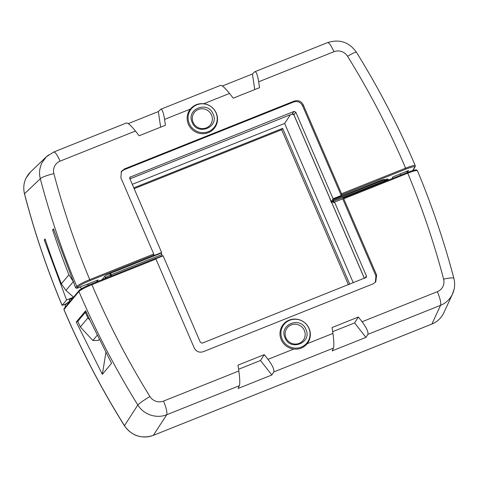 <?xml version="1.0" encoding="UTF-8"?>
<svg xmlns="http://www.w3.org/2000/svg" width="478" height="478" viewBox="0 0 478 478"><rect width="100%" height="100%" fill="white"/><g stroke="black" fill="none" stroke-linecap="round" stroke-linejoin="round"><path stroke-width="0.72" d="M329.521 197.599L331.397 202.648L331.648 202.415M132.275 184.323L284.643 123.438L290.421 114.732M284.643 123.438L353.272 282.803M331.816 201.393L331.941 201.698M349.741 284.213L282.635 128.391L133.798 187.866M348.42 284.745L281.661 129.735L282.635 128.391M281.661 129.735L134.151 188.679M69.495 299.712L72.937 297.955M101.88 279.803L104.807 276.278A4.953 0.621 -23.3 0 1 109.838 273.607L110.532 273.326M109.838 273.607L110.466 275.077L111.165 274.796L110.561 273.314L161.235 253.065L161.642 252.509L153.498 255.76L153.982 255.055L89.972 280.634C83.704 283.227 79.701 285.342 77.956 286.973L76.833 288.33L98.151 279.923L96.448 281.972M73.552 297.197L66.573 299.987L62.104 305.406C46.892 269.03 34.35 231.842 24.48 193.835L24.48 193.835A2.3 0.358 -14.6 0 1 24.498 193.763A2.3 0.358 -14.6 0 1 24.515 193.745A829.205 804.922 35.9 0 0 62.14 305.317L65.725 304.086L70.194 300.877M76.833 288.33L75.632 287.81L53.488 228.825L52.616 229.876L53.297 229.673L53.918 230.109M89.972 280.634L89.739 279.618C82.963 282.414 78.637 284.691 76.761 286.453A826.175 801.976 -144.1 0 1 40.307 178.73L24.515 193.745C23.153 188.207 23.697 182.931 26.135 177.918L30.628 171.859M73.57 297.173L65.97 290.421L61.357 283.842A828.123 803.871 -144.1 0 1 45.075 238.94L44.263 239.92L66.573 299.987M61.357 283.842L68.898 274.778A826.599 802.389 -144.1 0 1 52.616 229.876M45.446 240.064L44.263 239.92M126.437 122.977L53.763 152.016L46.408 156.748L41.927 162.819C39.447 168.16 38.909 173.46 40.307 178.73A12.422 1.93 -14.7 0 1 53.883 173.634A813.759 789.931 35.9 0 0 89.739 279.618L153.743 254.045L153.982 255.055M153.743 254.045L120.88 177.726L121.37 171.447L124.441 168.931L294.281 101.067C298.254 99.92 301.248 101.181 303.261 104.849L341.543 193.745L405.595 168.148L405.828 169.17L341.77 194.767L341.22 195.49L333.076 198.746L332.503 199.547L333.196 202.594L331.726 200.623L331.2 201.346A2.76 0.347 -23.3 0 0 331.176 201.435L293.898 114.869A2.76 0.347 -23.3 0 1 293.922 114.78L331.2 201.346M303.261 104.849L302.592 105.793L341.22 195.49M302.592 105.793C300.578 102.125 297.585 100.864 293.611 102.017L123.85 169.845L121.095 171.919M161.642 252.509L129.777 178.521L129.914 177.207L294 111.428L295.798 112.181L333.076 198.746M111.482 275.961L111.165 274.796L161.869 254.535L161.235 253.065M161.869 254.535L162.156 255.808L155.589 258.431M46.408 156.748L48.571 154.92M44.944 239.711L45.219 239.382M99.215 339.398L98.349 340.438L92.857 340.491L97.183 335.287M89.966 320.17L87.88 317.918L85.317 312.325L77.783 321.389L80.34 326.982L92.857 340.491M68.898 274.778L72.602 280.49M87.42 284.153L88.573 285.175M79.969 287.093L81.696 288.622M85.317 312.325L86.207 311.973M53.297 229.673L53.638 229.261M384.814 179.806C384.939 179.166 383.111 179.573 379.329 181.013L332.503 199.547M391.912 178.653L393.006 176.824L408.511 170.544L407.501 172.241M341.77 194.767L341.543 193.745M53.883 173.634C53.237 171.034 53.488 168.543 54.635 166.165C55.836 163.829 57.665 162.15 60.12 161.128C57.157 154.627 54.97 151.634 53.56 152.153M128.247 123.611L158.343 111.589L160.644 127.172M220.531 85.377L160.859 109.223L158.343 111.589M327.412 42.733C328.822 42.207 331.009 45.201 333.973 51.708L258.664 81.798C257.475 74.58 256.166 71.24 254.738 71.772L252.438 73.988L222.342 86.016M87.88 317.918L80.34 326.982M412.896 170.538L415.143 166.792L415.257 165.669L413.643 161.881C397.302 123.951 378.212 87.378 356.373 52.156L356.373 52.156A12.422 1.165 148.2 0 0 347.566 56.285A812.606 788.814 35.9 0 1 403.982 164.372A812.606 788.814 35.9 0 1 405.595 168.148C412.161 165.627 415.364 164.904 415.197 165.98M356.373 52.156C349.071 42.052 339.488 38.867 327.615 42.59L254.738 71.772M258.664 81.798L259.53 87.659L233.228 98.169L229.536 93.437L203.748 103.744C198.268 103.236 193.805 105.017 190.358 109.092L164.569 119.392L165.436 125.254L139.134 135.764L135.441 131.038C130.739 125.224 127.68 122.577 126.252 123.109M252.438 73.988L254.738 89.571M220.346 85.514C221.774 84.982 224.833 87.623 229.536 93.437M160.644 109.366C162.072 108.835 163.38 112.175 164.569 119.392M189.276 123.575A14.722 14.292 -144.1 0 1 196.876 104.813A14.722 14.292 -144.1 0 1 216.038 112.88A14.722 14.292 -144.1 0 1 208.432 131.641A14.722 14.292 -144.1 0 1 189.276 123.575M203.748 103.744A15.338 14.89 -144.1 0 1 216.277 113.107A15.338 14.89 -144.1 0 1 208.348 132.651A15.338 14.89 -144.1 0 1 188.392 124.244A15.338 14.89 -144.1 0 1 190.358 109.092M332.216 201.28A2.76 0.347 -23.3 0 1 331.176 201.435M213.11 114.051C219.581 127.309 197.378 136.182 192.198 122.404C185.733 109.145 207.936 100.272 213.11 114.051M193.118 122.368A10.122 9.823 35.9 0 0 206.293 127.913A10.122 9.823 35.9 0 0 211.521 115.019A10.122 9.823 35.9 0 0 198.346 109.468A10.122 9.823 35.9 0 0 193.118 122.368M384.515 181.604L384.234 180.917L333.53 201.172L334.164 202.642L334.564 202.08L342.708 198.83L343.258 198.101L343.754 198.758L376.622 275.077L375.75 281.883L373.055 283.872L203.222 351.73C199.248 352.884 196.255 351.623 194.235 347.954L155.953 259.058L91.901 284.649L91.435 283.974L155.487 258.377L91.412 283.992C85.144 286.585 81.141 288.694 79.402 290.325L78.93 291.49A825.022 800.865 35.9 0 0 80.549 295.267A825.022 800.865 35.9 0 0 137.825 405.009L124.471 425.689C127.572 430.511 131.826 433.863 137.24 435.751C142.683 437.513 148.043 437.382 153.319 435.356L153.259 435.416C141.434 439.127 131.826 435.912 124.429 425.779L124.471 425.689A828.057 803.805 35.9 0 1 65.57 313.281A828.057 803.805 35.9 0 1 63.95 309.499L64.076 308.591L79.055 290.576C79.276 289.823 85.783 286.101 91.429 283.974M417.366 171.016C417.545 169.929 414.348 170.652 407.764 173.179L343.754 198.758M343.306 198.083L407.292 172.504L343.258 198.101M342.708 198.83L375.923 275.949L376.622 275.077M155.816 258.765L163.123 255.844L200.407 342.409L202.2 343.168L366.291 277.383L366.429 276.069L334.564 202.08M375.379 282.301L375.923 275.949M364.361 278.375L331.577 202.254L332.234 201.298M332.742 200.593L332.915 200.348L333.53 201.172M443.554 313.359L443.853 312.743C441.302 318.043 437.298 321.825 431.837 324.102L431.891 324.06C437.101 321.879 440.991 318.318 443.554 313.359M417.431 170.7C432.082 205.839 444.229 241.743 453.885 278.423L453.885 278.423A12.422 1.93 165.3 0 0 443.62 279.164A813.759 789.931 35.9 0 0 407.764 173.179L407.274 172.522M454.1 289.268L452.236 294.591C449.463 299.76 445.574 303.333 440.567 305.317L431.897 324.042L153.319 435.356L166.714 414.737C161.737 416.744 156.36 416.864 150.594 415.089C144.948 413.004 140.687 409.646 137.825 405.009A12.422 1.165 -31.8 0 1 149.931 396.513A812.606 788.814 35.9 0 1 93.521 288.425A812.606 788.814 35.9 0 1 91.901 284.649C85.144 287.445 80.818 289.722 78.93 291.49L63.95 309.499L64.422 308.34L64.076 308.591M392.48 177.708L392.856 178.276M400.815 175.091L400.062 173.968M407.644 172.367L406.509 171.357M155.47 258.395L155.953 259.058M385.22 181.323L384.921 180.642L384.234 180.917L383.649 180.069L332.975 200.33M443.62 279.164C444.265 281.763 444.014 284.255 442.867 286.639C441.666 288.975 439.838 290.654 437.382 291.67C440.142 298.457 441.2 303.01 440.567 305.317L367.875 334.361L365.927 337.396L332.162 350.888L333.483 348.104C334.128 345.761 333.949 340.862 332.927 333.405L332.061 327.544L358.363 317.034L362.061 321.766C366.584 327.818 368.52 332.019 367.875 334.361M333.483 348.104L273.78 371.956L271.833 374.997L238.068 388.489L239.388 385.698L166.714 414.737C167.348 412.43 166.29 407.883 163.53 401.096C161.044 402.046 158.517 402.106 155.936 401.275C153.39 400.385 151.389 398.795 149.931 396.513M163.53 401.096L238.833 371C239.854 378.462 240.04 383.362 239.388 385.698M238.833 371L237.972 365.144L264.274 354.634L267.967 359.36L293.755 349.06C299.18 349.633 303.649 347.847 307.145 343.706L332.927 333.405M238.576 369.267L260.51 360.502L264.274 354.634M260.51 360.502L271.833 374.997M273.78 371.956C274.426 369.614 272.49 365.419 267.967 359.36M308.872 328.332A14.722 14.292 -144.1 0 1 301.271 347.094A14.722 14.292 -144.1 0 1 282.11 339.022A14.722 14.292 -144.1 0 1 289.716 320.26A14.722 14.292 -144.1 0 1 308.872 328.332M293.755 349.06A15.338 14.89 -144.1 0 1 281.225 339.697A15.338 14.89 -144.1 0 1 289.148 320.146A15.338 14.89 -144.1 0 1 309.111 328.553A15.338 14.89 -144.1 0 1 307.145 343.706M332.67 331.672L354.604 322.907L358.363 317.034M354.604 322.907L365.927 337.396M69.77 301.313L65.199 304.862L65.289 307.139M69.71 301.349L69.382 302.21M77.794 321.419L76.271 322.029L102.352 374.352L105.889 352.543M76.271 322.029L85.652 310.748L90.724 321.796L111.559 363.274L102.352 374.352M285.037 337.856C278.566 324.592 300.77 315.719 305.944 329.497C312.415 342.762 290.212 351.635 285.037 337.856M304.355 330.465A10.122 9.823 35.9 0 0 291.186 324.921A10.122 9.823 35.9 0 0 285.958 337.821A10.122 9.823 35.9 0 0 299.126 343.365A10.122 9.823 35.9 0 0 304.355 330.465M77.956 286.973L76.761 286.453L75.632 287.81M104.652 278.692L105.435 277.748L104.807 276.278M105.817 278.226A1.153 1.105 -140.3 0 1 105.435 277.748A4.953 0.621 -23.3 0 1 110.466 275.077L110.806 276.23M65.97 290.421L73.51 281.357M124.441 168.931L123.85 169.845M412.645 170.61L414.713 167.157C414.88 166.153 411.916 166.822 405.828 169.17M294.281 101.067L293.611 102.017M130.488 176.764L129.663 177.9M129.914 178.838L292.124 114.027L294 111.428M295.798 112.181L293.922 114.78A1.38 1.338 -144.1 0 0 292.124 114.027A2.76 0.568 -111.8 0 1 292.064 114.075L129.92 178.862M333.973 51.708C336.452 50.758 338.986 50.698 341.567 51.528C344.112 52.419 346.114 54.002 347.566 56.285M135.441 131.038L60.12 161.128M415.143 166.792L414.713 167.157M379.478 181.736L379.329 181.013M291.992 114.081A2.76 0.568 -111.8 0 0 292.064 114.075L293.898 114.869M331.607 202.164L364.415 278.351M364.929 278.142L366.429 276.069M388.632 179.704A4.953 0.621 156.7 0 0 384.921 180.642L384.306 179.812L387.353 178.945L388.728 179.925M153.175 435.416L431.777 324.108M383.679 180.069L332.939 200.33M362.061 321.766L437.382 291.67M69.89 301.6L69.226 300.053M24.48 193.835C22.556 185.297 24.623 177.953 30.682 171.805M30.622 171.847L46.414 156.736M407.292 172.504C418.28 168.358 416.428 170.299 417.425 170.706M124.429 425.779C101.922 389.731 82.288 352.262 65.534 313.371L63.921 309.589M443.853 312.743L452.529 293.988M452.505 294.036C454.763 288.993 455.223 283.789 453.885 278.423"/></g></svg>

